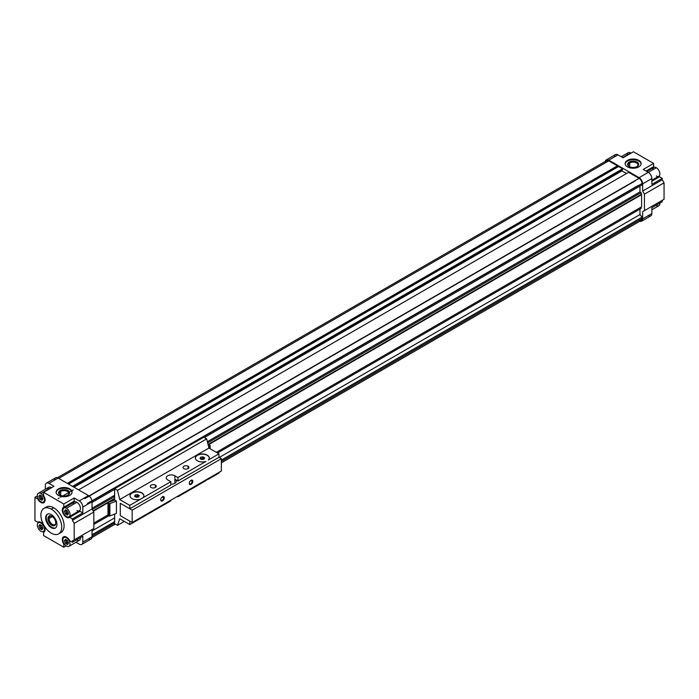 <?xml version="1.0" encoding="UTF-8"?>
<svg xmlns="http://www.w3.org/2000/svg" width="699" height="699" viewBox="0 0 699 699"><rect width="100%" height="100%" fill="white"/><g stroke="black" fill="none" stroke-linecap="round" stroke-linejoin="round"><path stroke-width="1.05" d="M58.664 533.896L61.04 532.516A14.714 8.493 -120 0 0 63.294 520.729A14.714 8.493 -120 0 0 53.683 507.762L51.298 509.134L53.683 507.762A14.714 8.493 -120 0 0 46.326 507.028L43.941 508.4A14.714 8.493 60 0 1 51.298 509.134A14.714 8.493 60 0 1 60.918 522.101A14.714 8.493 60 0 1 58.664 533.896A14.714 8.493 60 0 1 51.298 533.162A14.714 8.493 60 0 1 41.687 520.196A14.714 8.493 60 0 1 43.941 508.4M66.789 510.523L66.195 510.864A2.071 1.197 -120 0 0 66.99 512.83A2.071 1.197 -120 0 0 68.519 513.564A2.071 1.197 60 0 1 66.99 512.83A2.071 1.197 60 0 1 66.195 510.864A2.071 1.197 60 0 1 66.318 510.253A2.071 1.197 -120 0 0 66.195 510.864L66.789 510.523M41.215 495.757L40.621 496.098A2.071 1.197 -120 0 0 41.424 498.072A2.071 1.197 -120 0 0 42.954 498.806L41.923 500.283L39.869 499.095L38.838 496.447L39.869 494.979L41.923 496.168L42.954 498.824L41.923 496.168L39.869 494.979L38.838 496.447L40.367 495.268L38.838 496.447L39.869 499.095L41.058 498.413L40.026 495.757L41.058 498.413L39.869 499.095L41.923 500.283L42.954 498.824A2.071 1.197 60 0 1 41.424 498.072A2.071 1.197 60 0 1 40.621 496.098A2.071 1.197 60 0 1 40.752 495.486A2.071 1.197 -120 0 0 40.621 496.098L41.215 495.757M41.215 525.281L40.621 525.622A2.071 1.197 -120 0 0 41.424 527.596A2.071 1.197 -120 0 0 42.954 528.33A2.071 1.197 60 0 1 41.424 527.596A2.071 1.197 60 0 1 40.621 525.622A2.071 1.197 60 0 1 40.752 525.01A2.071 1.197 -120 0 0 40.621 525.622L41.215 525.281M66.789 540.047L66.195 540.388A2.071 1.197 -120 0 0 66.99 542.354A2.071 1.197 -120 0 0 68.519 543.088A2.071 1.197 60 0 1 66.99 542.354A2.071 1.197 60 0 1 66.195 540.388A2.071 1.197 60 0 1 66.318 539.777A2.071 1.197 -120 0 0 66.195 540.388L66.789 540.047M629.493 166.694A4.814 2.779 180 0 1 629.729 162.911L629.222 162.037A5.531 3.198 0 0 0 629.222 166.545A5.531 3.198 0 0 0 637.042 166.545A5.531 3.198 180 0 1 629.222 166.545A5.531 3.198 180 0 1 629.222 162.037A5.531 3.198 180 0 1 637.042 162.037A5.531 3.198 180 0 1 637.042 166.545L637.042 166.545A5.531 3.198 0 0 0 637.042 162.037A5.531 3.198 0 0 0 629.222 162.037L629.729 162.911A4.814 2.779 0 0 0 628.322 164.877A4.814 2.779 0 0 0 629.493 166.694M625.159 163.95A7.986 4.613 180 0 1 627.484 161.032L627.484 160.342A7.986 4.613 0 0 0 625.142 163.601A7.986 4.613 0 0 0 630.07 167.865A7.986 4.613 0 0 0 638.781 166.869A7.986 4.613 0 0 0 641.123 163.601A7.986 4.613 0 0 0 636.186 159.346A7.986 4.613 0 0 0 627.484 160.342L627.484 161.032A7.986 4.613 180 0 1 635.907 159.966A7.986 4.613 180 0 1 641.097 163.95A7.986 4.613 0 0 0 635.907 159.966A7.986 4.613 0 0 0 627.484 161.032A7.986 4.613 0 0 0 625.159 163.95M629.729 166.808L629.729 162.911L629.729 166.808M46.248 517.54L45.653 517.889A7.986 4.613 -120 0 0 49.14 525.928A7.986 4.613 -120 0 0 55.3 528.068A7.986 4.613 -120 0 0 56.951 524.407A7.986 4.613 -120 0 0 53.465 516.369A7.986 4.613 -120 0 0 47.305 514.228A7.986 4.613 -120 0 0 45.653 517.889L46.248 517.54A7.986 4.613 -120 0 0 49.542 525.377A7.986 4.613 -120 0 0 55.579 527.876A7.986 4.613 60 0 1 49.542 525.377A7.986 4.613 60 0 1 46.248 517.54A7.986 4.613 60 0 1 47.619 514.08A7.986 4.613 -120 0 0 46.248 517.54M49 518.544L47.986 518.544A5.531 3.198 -120 0 0 51.901 525.325A5.531 3.198 -120 0 0 55.806 523.062L55.806 523.062A5.531 3.198 -120 0 0 51.901 516.29A5.531 3.198 -120 0 0 47.986 518.544L49 518.544A4.814 2.779 -120 0 0 51.106 523.385A4.814 2.779 -120 0 0 54.81 524.678A4.814 2.779 -120 0 0 55.798 522.756A4.814 2.779 60 0 1 52.285 524.364A4.814 2.779 60 0 1 49 518.544L52.373 516.596L49 518.544A4.814 2.779 60 0 1 52.163 516.447A4.814 2.779 -120 0 0 49.996 516.343A4.814 2.779 -120 0 0 49 518.544M60.446 495.233A4.814 2.779 180 0 1 60.682 491.449L60.175 490.567A5.531 3.198 0 0 0 60.175 495.084A5.531 3.198 0 0 0 67.995 495.084A5.531 3.198 180 0 1 60.175 495.084A5.531 3.198 180 0 1 60.175 490.567A5.531 3.198 180 0 1 67.995 490.567A5.531 3.198 180 0 1 67.995 495.084L67.995 495.084A5.531 3.198 0 0 0 67.995 490.567A5.531 3.198 0 0 0 60.175 490.567L60.682 491.449A4.814 2.779 0 0 0 59.275 493.415A4.814 2.779 0 0 0 60.446 495.233M56.121 492.48A7.986 4.613 180 0 1 58.436 489.562L58.436 488.881A7.986 4.613 0 0 0 56.095 492.14A7.986 4.613 0 0 0 61.031 496.404A7.986 4.613 0 0 0 69.734 495.399A7.986 4.613 0 0 0 72.076 492.14A7.986 4.613 0 0 0 67.139 487.876A7.986 4.613 0 0 0 58.436 488.881L58.436 489.562A7.986 4.613 180 0 1 66.868 488.505A7.986 4.613 180 0 1 72.049 492.48A7.986 4.613 0 0 0 66.868 488.505A7.986 4.613 0 0 0 58.436 489.562A7.986 4.613 0 0 0 56.121 492.48M60.682 495.346L60.682 491.449L60.682 495.346M627.186 155.021A5.042 2.91 60 0 1 630.751 152.959A5.042 2.91 60 0 1 631.04 153.142A5.042 2.91 -120 0 0 630.751 152.959L622.722 157.598L630.751 152.959A5.042 2.91 -120 0 0 628.226 152.714L621.245 156.742M651.861 180.246L658.842 176.209A5.042 2.91 -120 0 0 659.62 172.172A5.042 2.91 -120 0 0 656.317 167.725L648.296 172.356A5.042 2.91 60 0 1 651.861 178.542L651.861 184.37L662.268 178.367L659.506 176.777L651.861 181.19L659.506 176.777L662.268 178.367L662.268 179.739L664.05 182.832L664.05 199.311L642.643 211.666L642.643 218.874A5.042 2.91 60 0 1 641.595 221.19A5.042 2.91 60 0 1 639.786 221.26A5.042 2.91 -120 0 0 642.643 218.874L651.861 213.553A5.042 2.91 60 0 1 648.296 215.615M651.861 209.77L658.842 205.733A5.042 2.91 -120 0 0 659.873 203.094A5.042 2.91 60 0 1 656.317 205.489M659 177.074A5.889 3.399 60 0 1 657.331 177.092A5.889 3.399 -120 0 0 659 177.074M652.281 168.345A5.889 3.399 60 0 1 653.128 166.912A5.889 3.399 -120 0 0 652.281 168.345M614.404 156.908A5.042 2.91 60 0 1 617.968 154.855L623.019 157.764L633.425 151.762L653.644 163.435L653.644 166.615L645.998 171.037L653.644 166.615L653.644 163.435L643.237 169.438L648.296 172.356L656.317 167.725A5.042 2.91 -120 0 0 653.801 167.472L646.811 171.508M41.451 522.712L40.9 523.035A5.042 2.91 60 0 1 44.194 527.483A5.042 2.91 60 0 1 43.417 531.528A5.042 2.91 60 0 1 40.9 531.275A5.042 2.91 60 0 1 37.597 526.828A5.042 2.91 60 0 1 38.375 522.791A5.042 2.91 60 0 1 40.9 523.035L41.451 522.712M68.991 546.286A5.042 2.91 60 0 1 66.466 546.041A5.042 2.91 60 0 1 63.172 541.594A5.042 2.91 60 0 1 63.941 537.548A5.042 2.91 60 0 1 66.466 537.802L67.025 537.479L66.466 537.802A5.042 2.91 60 0 1 69.76 542.241A5.042 2.91 60 0 1 68.991 546.286L79.389 540.283A5.042 2.91 -120 0 0 80.429 537.636A5.042 2.91 60 0 1 76.873 540.03M51.586 487.684A5.042 2.91 -120 0 0 51.298 487.509L40.9 493.511A5.042 2.91 60 0 1 44.194 497.959A5.042 2.91 60 0 1 43.417 502.004A5.042 2.91 60 0 1 40.9 501.751A5.042 2.91 60 0 1 37.597 497.304A5.042 2.91 60 0 1 38.375 493.267A5.042 2.91 60 0 1 40.9 493.511L51.298 487.509A5.042 2.91 60 0 1 51.586 487.684M68.991 516.762L79.389 510.759A5.042 2.91 -120 0 0 80.167 506.714A5.042 2.91 -120 0 0 76.873 502.266L66.466 508.278A5.042 2.91 60 0 1 69.76 512.716A5.042 2.91 60 0 1 68.991 516.762A5.042 2.91 60 0 1 66.466 516.517A5.042 2.91 60 0 1 63.172 512.07A5.042 2.91 60 0 1 63.941 508.024A5.042 2.91 60 0 1 66.466 508.278L76.873 502.266A5.042 2.91 60 0 1 80.437 508.444A5.042 2.91 60 0 1 76.873 510.506M38.646 499.523L38.218 499.768A5.889 3.399 -120 0 0 43.836 502.73A5.889 3.399 -120 0 0 43.574 495.495L43.574 492.314L53.98 486.303L48.921 483.385A5.042 2.91 -120 0 0 45.356 485.447L45.356 489.23L45.356 485.447A5.042 2.91 60 0 1 46.405 483.131A5.042 2.91 60 0 1 48.921 483.385L58.139 478.064L88.467 495.574L79.249 500.895L74.19 497.976L74.19 501.157L63.792 507.168A5.889 3.399 -120 0 0 63.522 507.299A5.889 3.399 -120 0 0 63.277 507.465A5.889 3.399 -120 0 0 63.653 514.315A5.889 3.399 -120 0 0 69.411 517.496A5.889 3.399 -120 0 0 69.655 517.321L80.062 511.319L69.655 517.321L72.408 518.92L82.814 512.909L80.062 511.319L82.814 512.909L82.814 507.072A5.042 2.91 -120 0 0 79.249 500.895A5.042 2.91 60 0 1 82.814 507.072L92.032 501.751A5.042 2.91 -120 0 0 88.467 495.574A5.042 2.91 60 0 1 92.032 501.751L82.814 507.072L82.814 512.909L72.408 518.92L72.408 520.292L92.032 508.959L92.032 501.751L92.032 508.959L72.408 520.292L72.408 518.92L69.655 517.321A5.889 3.399 60 0 1 63.792 514.534A5.889 3.399 60 0 1 63.277 507.465L73.683 501.454L63.277 507.465A5.889 3.399 60 0 1 63.792 507.168L74.19 501.157L74.19 497.976L63.792 503.979L63.792 507.168L63.792 503.979L43.574 492.314L43.574 495.495A5.889 3.399 60 0 1 44.081 502.564A5.889 3.399 60 0 1 38.218 499.768L38.646 499.523M44.081 532.088A5.889 3.399 -120 0 0 43.705 525.237A5.889 3.399 -120 0 0 37.956 522.057A5.889 3.399 -120 0 0 37.711 522.223L38.218 521.926L37.711 522.223L34.95 520.633L34.95 497.286L37.711 498.885A5.889 3.399 -120 0 0 38.218 499.768A5.889 3.399 60 0 1 37.711 498.885L34.95 497.286L37.344 495.906L34.95 497.286L34.95 520.633L37.711 522.223A5.889 3.399 60 0 1 43.574 525.019A5.889 3.399 60 0 1 44.081 532.088L43.574 532.385L44.081 532.088A5.889 3.399 60 0 1 43.574 532.385A5.889 3.399 -120 0 0 43.836 532.254A5.889 3.399 -120 0 0 44.081 532.088M69.14 539.785A5.889 3.399 -120 0 0 63.522 536.823A5.889 3.399 -120 0 0 63.792 544.058L63.792 547.238L66.178 545.858L63.792 547.238L43.574 535.565L43.574 532.385L43.574 535.565L63.792 547.238L63.792 544.058A5.889 3.399 60 0 1 63.277 536.989A5.889 3.399 60 0 1 69.14 539.785A5.889 3.399 60 0 1 69.655 540.668A5.889 3.399 -120 0 0 69.14 539.785M79.546 511.616A5.889 3.399 60 0 1 77.877 511.633A5.889 3.399 -120 0 0 79.546 511.616M72.836 502.896A5.889 3.399 60 0 1 73.683 501.454L73.683 501.454A5.889 3.399 -120 0 0 72.836 502.896M75.973 542.258L79.249 544.145A5.042 2.91 -120 0 0 82.814 542.092L82.814 536.255L72.408 542.258L69.655 540.668L72.408 542.258L72.408 540.886L74.19 539.855L74.19 523.376L72.408 520.292L74.19 523.376L93.815 512.052L92.032 508.959L93.815 512.052L74.19 523.376L74.19 539.855L93.815 528.531L93.815 512.052L93.815 528.531L72.408 540.886L93.815 528.531L72.408 540.886L72.408 542.258L82.814 536.255L82.814 542.092L92.032 536.771L92.032 529.562L92.032 536.771L82.814 542.092A5.042 2.91 60 0 1 81.774 544.399A5.042 2.91 60 0 1 79.249 544.145L75.973 542.258M47.733 489.562A5.042 2.91 60 0 1 51.298 487.509A5.042 2.91 -120 0 0 48.781 487.255L38.375 493.267M73.299 504.329A5.042 2.91 60 0 1 76.873 502.266A5.042 2.91 -120 0 0 74.347 502.013L63.941 508.024M40.9 531.275A5.042 2.91 -120 0 0 44.465 529.213A5.042 2.91 -120 0 0 40.9 523.035A5.042 2.91 -120 0 0 37.327 525.098A5.042 2.91 -120 0 0 40.9 531.275M41.923 525.692L42.954 528.348L41.923 529.807L39.869 528.619L38.838 525.963L39.869 524.503L41.923 525.692L39.869 524.503L38.838 525.963L40.367 524.792L38.838 525.963L39.869 528.619L41.058 527.937L40.026 525.281L41.058 527.937L39.869 528.619L41.923 529.807L42.954 528.348L41.923 525.692M66.466 546.041A5.042 2.91 -120 0 0 70.031 543.979A5.042 2.91 -120 0 0 66.466 537.802A5.042 2.91 -120 0 0 62.893 539.855A5.042 2.91 -120 0 0 66.466 546.041M67.497 540.449L68.528 543.106L67.497 544.573L65.435 543.385L64.404 540.729L65.435 539.261L67.497 540.449L65.435 539.261L64.404 540.729L65.933 539.549L64.404 540.729L65.435 543.385L66.623 542.695L65.592 540.039L66.623 542.695L65.435 543.385L67.497 544.573L68.528 543.106L67.497 540.449M40.9 501.751A5.042 2.91 -120 0 0 44.465 499.689A5.042 2.91 -120 0 0 40.9 493.511A5.042 2.91 -120 0 0 37.327 495.574A5.042 2.91 -120 0 0 40.9 501.751M66.466 516.517A5.042 2.91 -120 0 0 70.031 514.455A5.042 2.91 -120 0 0 66.466 508.278A5.042 2.91 -120 0 0 62.893 510.331A5.042 2.91 -120 0 0 66.466 516.517M67.497 510.925L68.528 513.582L67.497 515.049L65.435 513.861L64.404 511.205L65.435 509.737L67.497 510.925L65.435 509.737L64.404 511.205L65.933 510.025L64.404 511.205L65.435 513.861L66.623 513.171L65.592 510.515L66.623 513.171L65.435 513.861L67.497 515.049L68.528 513.582L67.497 510.925M641.595 221.19L650.813 215.869A5.042 2.91 -120 0 0 651.861 213.553L651.861 207.717L662.268 201.714L651.861 207.717L651.861 213.553L642.643 218.874L642.643 211.666L644.426 210.635L644.426 194.156L642.643 191.072L642.643 183.863L651.861 178.542A5.042 2.91 -120 0 0 648.296 172.356L639.078 177.677A5.042 2.91 60 0 1 642.643 183.863A5.042 2.91 -120 0 0 639.078 177.677L648.296 172.356L643.237 169.438L653.644 163.435L633.425 151.762L623.019 157.764L617.968 154.855L608.75 160.176L639.078 177.677L608.75 160.176L617.968 154.855A5.042 2.91 -120 0 0 615.443 154.601L606.225 159.922A5.042 2.91 60 0 1 608.75 160.176A5.042 2.91 -120 0 0 605.255 161.452A5.042 2.91 60 0 1 606.225 159.922M662.268 201.714L662.268 200.342L662.268 201.714M652.752 169.787A5.042 2.91 60 0 1 656.317 167.725A5.042 2.91 60 0 1 659.891 173.902A5.042 2.91 60 0 1 656.317 175.965M67.724 495.233A4.814 2.779 0 0 0 68.895 493.415A4.814 2.779 0 0 0 65.924 490.847A4.814 2.779 0 0 0 60.682 491.449A4.814 2.779 180 0 1 67.366 491.38A4.814 2.779 180 0 1 67.724 495.233M55.806 523.062A5.531 3.198 60 0 1 51.901 525.325A5.531 3.198 60 0 1 47.986 518.544A5.531 3.198 60 0 1 51.901 516.29A5.531 3.198 60 0 1 55.806 523.062M636.772 166.694A4.814 2.779 0 0 0 637.942 164.877A4.814 2.779 0 0 0 634.972 162.317A4.814 2.779 0 0 0 629.729 162.911A4.814 2.779 180 0 1 636.405 162.841A4.814 2.779 180 0 1 636.772 166.694M42.613 499.313L41.058 498.413L42.613 499.313M42.613 528.837L41.058 527.937L42.613 528.837M68.179 514.071L66.623 513.171L68.179 514.071M68.179 543.595L66.623 542.695L68.179 543.595M45.234 507.885A14.714 8.493 60 0 1 53.683 507.762A14.714 8.493 60 0 1 63.583 521.812A14.714 8.493 60 0 1 59.756 533.04M81.774 544.399L90.984 539.078A5.042 2.91 -120 0 0 92.032 536.771A5.042 2.91 60 0 1 88.467 538.824M54.574 480.126A5.042 2.91 60 0 1 58.139 478.064A5.042 2.91 -120 0 0 55.614 477.81L46.405 483.131M74.19 497.976L79.249 500.895L88.467 495.574L58.139 478.064L48.921 483.385L53.98 486.303L43.574 492.314L63.792 503.979L74.19 497.976M69.734 495.399A7.986 4.613 180 0 1 58.436 495.399A7.986 4.613 180 0 1 58.436 488.881A7.986 4.613 180 0 1 69.734 488.881A7.986 4.613 180 0 1 69.734 495.399M51.298 509.134A14.714 8.493 -120 0 0 40.9 515.137A14.714 8.493 -120 0 0 51.298 533.162A14.714 8.493 -120 0 0 61.704 527.16A14.714 8.493 -120 0 0 51.298 509.134M45.653 517.889A7.986 4.613 60 0 1 51.298 514.621A7.986 4.613 60 0 1 56.951 524.407A7.986 4.613 60 0 1 51.298 527.675A7.986 4.613 60 0 1 45.653 517.889M638.781 166.869A7.986 4.613 180 0 1 627.484 166.869A7.986 4.613 180 0 1 627.484 160.342A7.986 4.613 180 0 1 638.781 160.342A7.986 4.613 180 0 1 638.781 166.869M221.365 462.834L641.175 220.456A4.203 2.429 -120 0 0 642.049 218.534L642.049 217.171L639.969 214.584L639.969 209.088L639.969 214.584L642.049 217.171L642.049 218.534A4.203 2.429 60 0 1 639.078 220.246M605.78 162.579A4.203 2.429 60 0 1 608.75 160.857L617.374 165.838L618.047 166.816L68.38 483.979L617.881 166.72L617.374 165.838L67.357 483.385L617.374 165.838L608.75 160.857L58.733 478.404L608.75 160.857A4.203 2.429 -120 0 0 606.645 160.648L57.432 477.74M618.563 166.519L622.547 168.826L621.961 170.888L626.531 173.527L621.961 170.888L74.024 487.238L621.857 170.626L73.745 487.072L621.857 170.626L622.547 169.647L73.246 486.784L622.547 169.647L622.547 168.826L72.53 486.373L622.547 168.826L618.563 166.519L68.546 484.075L618.563 166.519M628.611 172.321L639.078 178.367A4.203 2.429 60 0 1 642.049 183.514L642.049 184.877L204.405 437.548L642.049 184.877L642.049 183.514L91.988 501.087L642.049 183.514A4.203 2.429 -120 0 0 639.078 178.367L89.018 495.941L639.078 178.367L628.611 172.321L78.594 489.877L628.611 172.321M639.969 186.074L639.969 191.928L641.158 192.609L641.586 194.68L641.586 206.834L216.349 452.34L641.586 206.834L641.586 194.68L208.477 444.73L641.158 194.436L208.049 444.485L641.158 194.436L641.158 192.609L207.664 442.886L641.158 192.609L639.969 191.928L207.367 441.689L639.969 191.928L639.969 186.074M641.158 207.079L641.158 208.407L217.494 453.004L641.158 208.407L641.158 207.079M662.268 200.342L642.643 211.666L662.268 200.342M664.05 199.311L664.05 182.832L644.426 194.156L644.426 210.635L664.05 199.311M664.05 182.832L662.268 179.739L642.643 191.072L644.426 194.156L664.05 182.832M651.861 184.37L651.861 178.542L642.643 183.863L642.643 191.072L662.268 179.739L662.268 178.367L651.861 184.37M642.049 218.534L221.365 461.419L642.049 218.534M114.627 523.035L92.032 536.081L114.627 523.035M642.049 217.171L221.365 460.056L642.049 217.171M114.627 521.681L92.032 534.726L114.627 521.681M639.969 214.584L219.276 457.469L639.969 214.584M114.627 517.889L92.032 530.934L114.627 517.889M108.686 515.827L93.815 524.407L108.686 515.827M107.987 514.901L93.815 523.088L107.987 514.901M114.627 498.92L108.721 502.328L114.627 498.92M108.022 502.73L93.334 511.214L108.022 502.73M114.627 498.422L93.116 510.838L114.627 498.422M114.627 496.605L92.329 509.475L114.627 496.605M114.627 495.233L92.032 508.278L114.627 495.233M114.627 489.379L92.032 502.424L114.627 489.379M174.864 479.199L174.864 483.315L174.864 479.199A5.042 2.91 180 0 1 175.86 482.493A5.042 2.91 180 0 1 170.818 484.154A5.042 2.91 0 0 0 176.34 481.253A5.042 2.91 0 0 0 174.864 479.199L177.957 480.982L218.979 457.295L218.979 453.861L208.285 460.038A6.938 4.002 0 0 0 209.272 457.985A6.938 4.002 0 0 0 207.236 455.145A6.938 4.002 0 0 0 199.678 454.28A6.938 4.002 0 0 0 195.397 457.985A6.938 4.002 0 0 0 197.424 460.816A6.938 4.002 0 0 0 205.89 461.419L177.957 477.548L177.957 480.982L174.864 479.199L174.864 475.766L174.864 479.199M155.361 487.509L155.361 485.106A2.945 1.695 0 0 0 152.155 484.73A2.945 1.695 0 0 0 150.337 486.303A2.945 1.695 0 0 0 151.194 487.509A2.945 1.695 0 0 0 154.4 487.876A2.945 1.695 0 0 0 156.218 486.303A2.945 1.695 0 0 0 155.361 485.106L155.361 487.509M188.066 468.627L188.066 466.224A2.945 1.695 0 0 0 184.859 465.849A2.945 1.695 0 0 0 183.042 467.421A2.945 1.695 0 0 0 183.898 468.627A2.945 1.695 0 0 0 187.105 468.994A2.945 1.695 0 0 0 188.922 467.421A2.945 1.695 0 0 0 188.066 466.224L188.066 468.627M142.884 517.024L129.787 524.582L119.73 518.772L117.484 525.368L124.317 521.419L117.484 525.368L114.627 523.726L114.627 514.115L114.627 523.726L117.484 525.368L119.73 518.772L129.787 524.582L170.818 500.895L142.884 517.024M141.836 492.909L141.836 493.118A6.938 4.002 180 0 1 143.863 495.844A6.938 4.002 0 0 0 141.836 493.118L141.836 492.909A6.938 4.002 0 0 0 134.269 492.044A6.938 4.002 0 0 0 129.988 495.748A6.938 4.002 0 0 0 132.024 498.579A6.938 4.002 0 0 0 140.482 499.182L142.884 497.802A6.938 4.002 0 0 0 143.863 495.748A6.938 4.002 0 0 0 141.836 492.909A6.938 4.002 180 0 1 142.884 497.802L129.787 505.36L129.796 508.793L170.818 485.106L170.818 481.672L142.884 497.802L170.818 481.672L170.818 485.106L129.796 508.793L132.172 510.165L221.365 458.666L218.979 457.295L177.957 480.982L177.957 477.548L174.864 475.766A5.042 2.91 0 0 0 169.368 475.137A5.042 2.91 0 0 0 166.248 477.828A5.042 2.91 0 0 0 167.725 479.881L170.818 481.672L167.725 479.881A5.042 2.91 180 0 1 167.725 475.766A5.042 2.91 180 0 1 174.864 475.766L177.957 477.548L205.89 461.419A6.938 4.002 180 0 1 197.424 460.816A6.938 4.002 180 0 1 197.424 455.145A6.938 4.002 180 0 1 207.236 455.145L207.236 455.145A6.938 4.002 180 0 1 208.285 460.038L218.979 453.861L208.922 448.059L119.73 499.549L129.787 505.36L140.482 499.182A6.938 4.002 180 0 1 132.024 498.579A6.938 4.002 180 0 1 132.024 492.909A6.938 4.002 180 0 1 141.836 492.909M129.988 495.844A6.938 4.002 180 0 1 134.357 492.227A6.938 4.002 180 0 1 141.836 493.118A6.938 4.002 0 0 0 134.357 492.227A6.938 4.002 0 0 0 129.988 495.844M195.397 458.081A6.938 4.002 180 0 1 199.765 454.464A6.938 4.002 180 0 1 207.236 455.355A6.938 4.002 0 0 0 199.765 454.464A6.938 4.002 0 0 0 195.397 458.081M205.89 480.44L208.285 479.051L205.89 480.44M192.173 481.323L190.74 480.493L192.173 481.323A2.071 1.197 -60 0 1 190.792 483.813A2.071 1.197 -60 0 1 189.263 483.184A2.071 1.197 120 0 0 189.682 483.961A2.071 1.197 120 0 0 191.273 483.402A2.071 1.197 120 0 0 192.173 481.323L192.819 481.323L192.173 481.323A2.071 1.197 120 0 0 191.744 480.379A2.071 1.197 120 0 0 190.871 480.405A2.071 1.197 -60 0 1 192.173 481.323M189.254 483.385A2.525 1.459 120 0 0 191.037 484.416A2.525 1.459 120 0 0 192.819 481.323A2.525 1.459 120 0 0 191.037 480.292A2.525 1.459 120 0 0 189.254 483.385A2.525 1.459 -60 0 1 191.037 480.292A2.525 1.459 -60 0 1 192.819 481.323A2.525 1.459 -60 0 1 191.037 484.416A2.525 1.459 -60 0 1 189.254 483.385M160.709 499.864A2.525 1.459 120 0 0 162.491 500.895A2.525 1.459 120 0 0 164.282 497.802L163.636 497.802A2.071 1.197 -60 0 1 162.247 500.292A2.071 1.197 -60 0 1 160.718 499.663A2.071 1.197 120 0 0 161.137 500.44A2.071 1.197 120 0 0 162.736 499.881A2.071 1.197 120 0 0 163.636 497.802L162.194 496.972L163.636 497.802A2.071 1.197 120 0 0 163.208 496.858A2.071 1.197 120 0 0 162.325 496.884A2.071 1.197 -60 0 1 163.636 497.802L164.282 497.802A2.525 1.459 120 0 0 162.491 496.771A2.525 1.459 120 0 0 160.709 499.864A2.525 1.459 -60 0 1 162.491 496.771A2.525 1.459 -60 0 1 164.282 497.802A2.525 1.459 -60 0 1 162.491 500.895A2.525 1.459 -60 0 1 160.709 499.864M221.365 471.03L132.172 522.52L129.796 521.148L132.172 522.52L221.365 471.03L221.365 458.666L132.172 510.165L132.172 522.52L132.172 510.165L120.28 503.297L120.28 515.652L129.796 521.148L120.28 515.652L129.796 521.148L129.787 524.582L129.787 521.148L120.28 515.652L120.28 503.297L129.796 508.793L120.28 503.297L120.28 515.652L120.28 503.297L129.787 508.793L129.787 505.36L119.73 499.549L208.922 448.059L206.677 438.858L203.82 437.216L114.627 488.706L203.82 437.216L206.677 438.858L117.484 490.357L206.677 438.858L208.922 448.059L218.979 453.861L218.979 457.295L221.365 458.666L221.365 471.03M135.213 496.334L137.554 495.967L137.554 494.595L135.213 494.962L135.213 496.334L135.213 494.962L134.584 496.316L136.296 497.304L138.647 496.945L139.267 495.591L137.554 494.595L137.554 495.967L138.769 496.674L137.554 495.967L135.213 496.334M201.705 459.54L204.047 459.182L204.676 457.828L202.963 456.831L202.963 458.203L204.178 458.911L202.963 458.203L202.963 456.831L200.613 457.198L200.613 458.57L202.963 458.203L200.613 458.57L200.613 457.198L199.993 458.553L201.705 459.54L199.993 458.553L200.613 457.198L202.963 456.831L204.676 457.828L204.047 459.182L201.705 459.54M208.285 479.261L218.979 473.083L218.979 472.402L218.979 473.083L208.285 479.261M177.957 496.089L177.957 496.771L205.89 480.641L177.957 496.771L177.363 496.43L177.957 496.771L177.957 496.089M209.272 458.081A6.938 4.002 0 0 0 207.236 455.355A6.938 4.002 180 0 1 209.272 458.081M135.213 494.962L137.554 494.595L139.267 495.591L138.647 496.945L136.296 497.304L134.584 496.316L135.213 494.962M170.818 500.204L170.818 500.895L170.818 500.204M188.066 466.224A2.945 1.695 180 0 1 188.066 468.627A2.945 1.695 180 0 1 183.898 468.627A2.945 1.695 180 0 1 183.898 466.224A2.945 1.695 180 0 1 188.066 466.224M155.361 485.106A2.945 1.695 180 0 1 155.361 487.509A2.945 1.695 180 0 1 151.194 487.509A2.945 1.695 180 0 1 151.194 485.106A2.945 1.695 180 0 1 155.361 485.106M107.987 502.869L107.987 515.215A0.839 0.489 0 0 0 108.231 515.556L108.231 503.21A0.839 0.489 180 0 1 108.354 502.467L114.636 500.047L108.354 502.467A0.839 0.489 0 0 0 108.231 503.21L108.231 515.556L108.799 515.888L108.799 503.542L108.231 503.21L108.799 503.542L108.799 515.888A0.839 0.489 0 0 0 109.865 515.949L109.865 503.603A0.839 0.489 180 0 1 108.799 503.542A0.839 0.489 0 0 0 109.865 503.603L109.865 515.949L116.427 513.424L116.427 501.078L109.865 503.603L116.427 501.078L114.636 500.047L114.627 488.706L117.484 490.357L119.73 499.549L117.484 490.357L114.627 488.706L114.627 500.056L116.427 501.078L116.427 513.424L109.865 515.949A0.839 0.489 180 0 1 108.799 515.888L108.231 515.556A0.839 0.489 180 0 1 108.231 514.875M209.988 448.671L209.988 445.796L208.652 446.949L209.988 445.796L209.988 448.671M209.883 445.184A0.839 0.489 180 0 1 209.988 445.796A0.839 0.489 0 0 0 209.883 445.184L209.316 444.852L209.883 445.184M208.136 444.844A0.839 0.489 180 0 1 209.316 444.852A0.839 0.489 0 0 0 208.136 444.844M44.937 530.655L43.417 531.528M44.937 501.131L43.417 502.004M63.941 537.548L65.461 536.675M38.375 522.791L39.887 521.908M115.265 524.093L91.962 537.548M84.719 498.702L635.33 180.805M638.065 185.541L87.454 503.429M58.279 498.562L59.275 497.985M60.682 497.172L73.281 489.894M210.128 448.749L210.128 445.525"/></g></svg>
